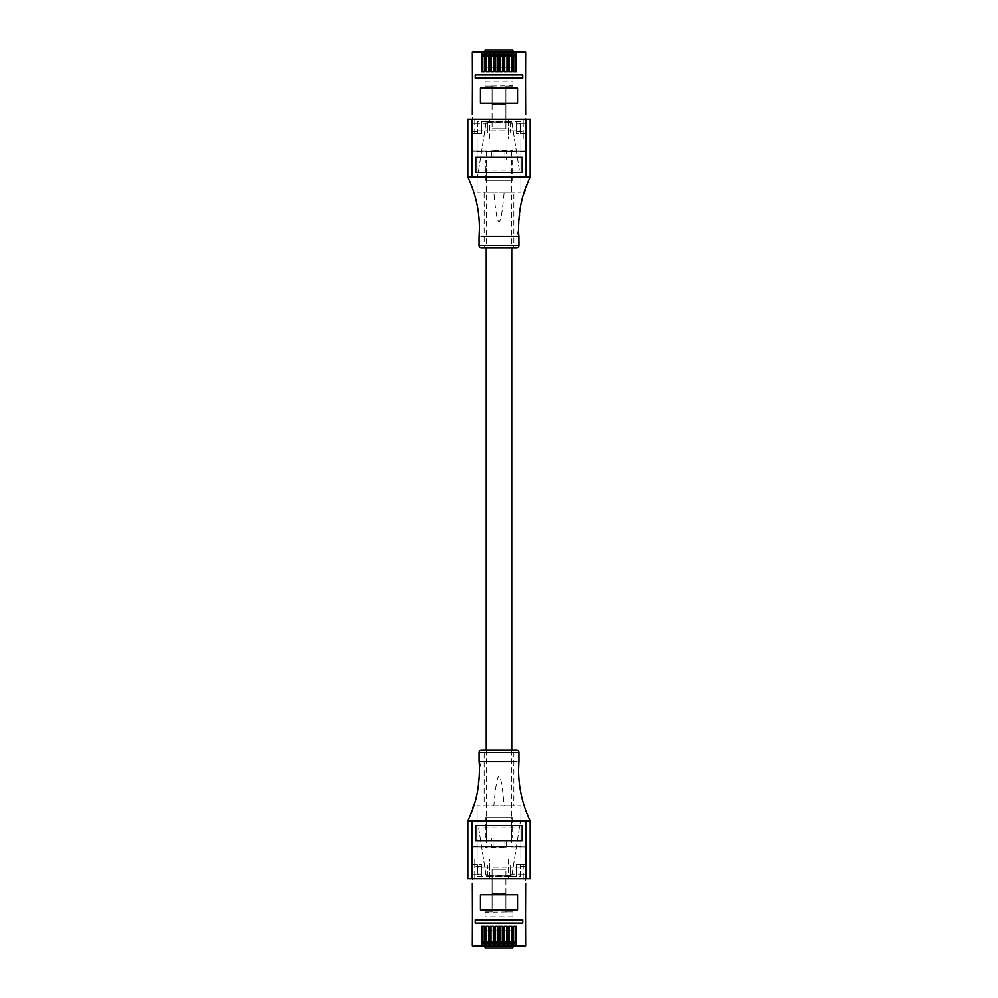 <?xml version="1.0" encoding="UTF-8"?>
<svg xmlns="http://www.w3.org/2000/svg" width="998" height="998" viewBox="0 0 998 998"><rect width="100%" height="100%" fill="white"/><g stroke="black" fill="none" stroke-linecap="round" stroke-linejoin="round"><path stroke-width="0.75" stroke-dasharray="4.99 3.74" d="M499 151.397L511.749 151.397L499 151.397M499 846.603L511.749 846.603L499 846.603M511.749 837.908L504.901 837.908L504.901 846.603L493.099 846.603L493.099 837.908L486.251 837.908L511.749 837.908L511.749 817.636L486.251 817.636L511.749 817.636M486.251 837.908L486.251 817.636M485.39 817.636L512.61 817.636L485.39 817.636L485.39 837.908L491.403 837.908L491.403 846.603L506.597 846.603L506.597 837.908L512.61 837.908L485.39 837.908M512.61 817.636L512.61 837.908M506.597 846.603L504.901 846.603M493.099 846.603L491.403 846.603M491.403 837.908L493.099 837.908M504.901 837.908L506.597 837.908M501.894 847.764L496.106 847.764L501.894 847.177M501.944 847.177L512.922 846.603L472.353 846.828L472.353 878.814L472.353 846.828L496.056 846.828M496.056 847.177L485.078 847.177M485.078 846.603L495.145 846.603M472.353 883.916L472.578 946.017L525.647 945.78L525.647 883.916M484.067 945.904L482.096 945.904L484.067 946.017M472.578 846.603L525.422 846.603L525.647 878.814L525.647 846.828L502.855 846.603M485.09 946.017L485.09 930.722L512.91 930.722L512.91 946.017M485.09 911.873L485.09 930.722L485.09 911.873L492.101 911.873L492.101 869.308L492.101 911.873L485.09 911.873M485.09 945.206L485.09 948.1L512.91 948.1L512.91 945.206L485.09 945.206L485.09 930.722L512.91 930.722L485.09 930.722M505.899 893.821L505.899 869.308L505.899 911.873L512.91 911.873L505.899 911.873L505.899 893.821L492.101 893.821M512.91 912.184L512.91 930.722L512.91 911.873L485.09 912.184M505.899 869.308L492.101 869.308L505.899 869.308M505.899 893.647L492.101 893.647M513.097 946.017L513.097 926.319L516.29 926.319L516.29 946.017M515.891 926.319L513.583 926.319L515.891 926.319L515.891 941.962L513.583 941.962L513.583 926.319M508.581 946.017L508.581 926.319L511.774 926.319L511.774 946.017M511.375 926.319L509.055 926.319L511.375 926.319L511.375 941.962L509.055 941.962L509.055 926.319M504.065 946.017L504.065 926.319L507.246 926.319L507.246 946.017M506.859 926.319L504.539 926.319L506.859 926.319L506.859 941.962L504.539 941.962L504.539 926.319M499.549 946.017L499.549 926.319L502.73 926.319L502.73 946.017M502.343 926.319L500.023 926.319L502.343 926.319L502.343 941.962L500.023 941.962L500.023 926.319M495.02 946.017L495.02 926.319L498.214 926.319L498.214 946.017M497.827 926.319L495.507 926.319L497.827 926.319L497.827 941.962L495.507 941.962L495.507 926.319M490.505 946.017L490.505 926.319L493.698 926.319L493.698 946.017M493.299 926.319L490.991 926.319L493.299 926.319L493.299 941.962L490.991 941.962L490.991 926.319M485.989 946.017L485.989 926.319L489.17 926.319L489.17 946.017M488.783 926.319L486.463 926.319L488.783 926.319L488.783 941.962L486.463 941.962L486.463 926.319M481.473 946.017L481.473 926.319L484.654 926.319L484.654 946.017M484.267 926.319L481.947 926.319L484.267 926.319L484.267 941.962L481.947 941.962L481.947 926.319M512.91 930.722L512.91 945.206M481.947 941.962L481.947 943.696L484.267 943.696L484.267 941.962M486.463 941.962L486.463 943.696L488.783 943.696L488.783 941.962M490.991 941.962L490.991 943.696L493.299 943.696L493.299 941.962M495.507 941.962L495.507 943.696L497.827 943.696L497.827 941.962M500.023 941.962L500.023 943.696L502.343 943.696L502.343 941.962M504.539 941.962L504.539 943.696L506.859 943.696L506.859 941.962M509.055 941.962L509.055 943.696L511.375 943.696L511.375 941.962M513.583 941.962L513.583 943.696L515.891 943.696L515.891 941.962M512.91 916.813L485.09 916.813M522.752 919.819L475.248 919.819L475.248 923.025L522.752 923.025L522.752 919.819M517.538 909.864L517.538 894.807L480.462 894.807L480.462 909.864L517.538 909.864M515.255 945.904L514.544 945.904L515.255 946.017M483.805 945.904L483.082 945.904L483.805 946.017M486.251 160.092L493.099 160.092L493.099 151.397L504.901 151.397L504.901 160.092L511.749 160.092L486.251 160.092L486.251 180.364L511.749 180.364L486.251 180.364M511.749 160.092L511.749 180.364M512.61 180.364L485.39 180.364L512.61 180.364L512.61 160.092L506.597 160.092L506.597 151.397L491.403 151.397L491.403 160.092L485.39 160.092L512.61 160.092M485.39 180.364L485.39 160.092M491.403 151.397L493.099 151.397M504.901 151.397L506.597 151.397M506.597 160.092L504.901 160.092M493.099 160.092L491.403 160.092M496.106 150.236L501.894 150.236L496.106 150.823M496.056 150.823L485.078 151.397L525.647 151.172L525.647 119.186L525.647 151.172L501.944 151.172M501.944 150.823L512.922 150.823M512.922 151.397L502.855 151.397M525.647 114.084L525.422 51.983L472.353 52.22L472.353 114.084M513.933 52.096L515.904 52.096L513.933 51.983M525.422 151.397L472.578 151.397L472.353 119.186L472.353 151.172L495.145 151.397M512.91 51.983L512.91 67.278L485.09 67.278L485.09 51.983M512.91 86.127L512.91 67.278L512.91 86.127L505.899 86.127L505.899 128.692L505.899 86.127L512.91 86.127M512.91 52.794L512.91 49.9L485.09 49.9L485.09 52.794L512.91 52.794L512.91 67.278L485.09 67.278L512.91 67.278M492.101 104.179L492.101 128.692L492.101 86.127L485.09 86.127L492.101 86.127L492.101 104.179L505.899 104.179M485.09 85.816L485.09 67.278L485.09 86.127L512.91 85.816M492.101 128.692L505.899 128.692L492.101 128.692M492.101 104.353L505.899 104.353M484.903 51.983L484.903 71.681L481.71 71.681L481.71 51.983M482.109 71.681L484.417 71.681L482.109 71.681L482.109 56.038L484.417 56.038L484.417 71.681M489.419 51.983L489.419 71.681L486.226 71.681L486.226 51.983M486.625 71.681L488.945 71.681L486.625 71.681L486.625 56.038L488.945 56.038L488.945 71.681M493.935 51.983L493.935 71.681L490.754 71.681L490.754 51.983M491.141 71.681L493.461 71.681L491.141 71.681L491.141 56.038L493.461 56.038L493.461 71.681M498.451 51.983L498.451 71.681L495.27 71.681L495.27 51.983M495.657 71.681L497.977 71.681L495.657 71.681L495.657 56.038L497.977 56.038L497.977 71.681M502.98 51.983L502.98 71.681L499.786 71.681L499.786 51.983M500.173 71.681L502.493 71.681L500.173 71.681L500.173 56.038L502.493 56.038L502.493 71.681M507.495 51.983L507.495 71.681L504.302 71.681L504.302 51.983M504.701 71.681L507.009 71.681L504.701 71.681L504.701 56.038L507.009 56.038L507.009 71.681M512.011 51.983L512.011 71.681L508.83 71.681L508.83 51.983M509.217 71.681L511.537 71.681L509.217 71.681L509.217 56.038L511.537 56.038L511.537 71.681M516.527 51.983L516.527 71.681L513.346 71.681L513.346 51.983M513.733 71.681L516.053 71.681L513.733 71.681L513.733 56.038L516.053 56.038L516.053 71.681M485.09 67.278L485.09 52.794M513.733 54.304L513.733 56.038M516.053 56.038L516.053 54.304M509.217 54.304L509.217 56.038M511.537 56.038L511.537 54.304M504.701 54.304L504.701 56.038M507.009 56.038L507.009 54.304M500.173 54.304L500.173 56.038M502.493 56.038L502.493 54.304M495.657 54.304L495.657 56.038M497.977 56.038L497.977 54.304M491.141 54.304L491.141 56.038M493.461 56.038L493.461 54.304M486.625 54.304L486.625 56.038M488.945 56.038L488.945 54.304M482.109 54.304L482.109 56.038M484.417 56.038L484.417 54.304M485.09 81.187L512.91 81.187M475.248 78.181L522.752 78.181L522.752 74.975L475.248 74.975L475.248 78.181M480.462 88.136L480.462 103.193L517.538 103.193L517.538 88.136L480.462 88.136M482.745 52.096L483.456 52.096L482.745 51.983M514.195 52.096L514.918 52.096L514.195 51.983M481.385 247.841L516.615 247.841M518.898 236.252L518.586 228.505L516.839 236.252L518.935 236.613M516.839 236.252L481.161 236.252M471.892 119.186L467.837 119.186L467.837 177.12L471.892 177.12L471.892 119.186L526.108 119.186L526.108 177.12L471.892 177.12M526.108 177.12L530.163 177.12L530.163 119.186L526.108 119.186M518.586 228.505L521.043 203.879L529.04 179.54M467.837 177.12L467.837 177.145C466.503 174.213 472.366 186.464 474.162 193.125C479.165 207.297 480.038 227.993 479.102 236.252M486.088 122.542L477.568 177.12L486.251 121.507L486.088 122.542L511.912 122.542L511.749 121.507L486.251 121.507L511.749 121.507L519.347 170.171L478.653 170.171M519.347 170.171L511.912 122.542M523.214 120.92L523.214 119.186L525.534 119.186L523.214 119.186L523.214 138.884L520.894 138.884L525.534 138.884L523.214 138.884L523.214 133.67L525.534 133.67L525.534 138.884L525.534 119.186L525.534 120.92L516.153 120.92L516.153 133.67L523.214 133.67M474.786 133.67L474.786 119.186L472.466 119.186L474.786 119.186L474.786 120.92L481.622 120.92L481.622 133.67L472.466 133.67L472.466 119.186L472.466 138.884L477.106 138.884L472.466 138.884L472.466 133.67L481.622 133.67L481.622 131.349L472.466 131.349M477.106 192.19L477.106 138.884L477.106 192.19L520.894 192.19L477.106 192.19M520.894 192.19L520.894 138.884L520.894 192.19M508.269 119.186L508.269 138.884L489.731 138.884L508.269 138.884L508.269 119.186M489.731 138.884L489.731 119.186L489.731 138.884M484.167 247.841L513.833 247.841L513.833 192.19L504.165 192.19C500.722 231.548 497.278 231.548 493.835 192.19L484.167 192.19L484.167 247.841M484.167 192.19L513.833 192.19M475.821 157.422L475.821 172.492L522.179 172.492L522.179 157.422L475.821 157.422M525.534 123.241L525.534 120.92L516.153 120.92L516.153 123.241L525.534 123.241L525.534 131.349L516.153 131.349L516.153 123.241M516.153 131.349L516.153 133.67L525.534 133.67L525.534 131.349M487.411 121.619L477.568 121.619L477.568 132.971L487.411 132.971L487.411 121.619L487.411 123.827L477.568 123.827L477.568 132.971M520.432 121.619L510.589 121.619L510.589 132.971L520.432 132.971L520.432 121.619L520.432 123.827L510.589 123.827L510.589 132.971M472.466 123.241L481.622 123.241L481.622 120.92L474.786 120.92M481.622 123.241L481.622 131.349M477.568 121.619L477.568 123.827M477.568 130.775L487.411 130.775L487.411 132.971M487.411 130.775L487.411 123.827M510.589 130.775L520.432 130.775L520.432 132.971M520.432 130.775L520.432 123.827M510.589 121.619L510.589 123.827M504.165 192.19L493.835 192.19M516.615 750.159L481.385 750.159M479.102 761.748L479.414 769.495L481.161 761.748L479.065 761.387M481.161 761.748L516.839 761.748M526.108 878.814L530.163 878.814L530.163 820.88L526.108 820.88L526.108 878.814L471.892 878.814L471.892 820.88L526.108 820.88M471.892 820.88L467.837 820.88L467.837 878.814L471.892 878.814M479.414 769.495L476.957 794.121L468.96 818.46M530.163 820.855L530.163 820.855C531.497 823.787 525.634 811.536 523.838 804.875C518.835 790.703 517.962 770.007 518.898 761.748M511.912 875.458L520.432 820.88L511.749 876.494L511.912 875.458L486.088 875.458L486.251 876.494L511.749 876.494L486.251 876.494L478.653 827.829L519.347 827.829M478.653 827.829L486.088 875.458M474.786 877.08L474.786 878.814L472.466 878.814L474.786 878.814L474.786 859.116L477.106 859.116L472.466 859.116L474.786 859.116L474.786 864.33L472.466 864.33L472.466 859.116L472.466 878.814L472.466 877.08L481.847 877.08L481.847 864.33L474.786 864.33M523.214 864.33L523.214 878.814L525.534 878.814L523.214 878.814L523.214 877.08L516.378 877.08L516.378 864.33L525.534 864.33L525.534 878.814L525.534 859.116L520.894 859.116L525.534 859.116L525.534 864.33L516.378 864.33L516.378 866.651L525.534 866.651M520.894 805.81L520.894 859.116L520.894 805.81L477.106 805.81L520.894 805.81M477.106 805.81L477.106 859.116L477.106 805.81M489.731 878.814L489.731 859.116L508.269 859.116L489.731 859.116L489.731 878.814M508.269 859.116L508.269 878.814L508.269 859.116M513.833 750.159L484.167 750.159L513.833 750.159L513.833 805.81L484.167 805.81L484.167 750.159M484.167 805.81L493.835 805.81C497.278 766.452 500.722 766.452 504.165 805.81L513.833 805.81M522.179 840.578L522.179 825.508L475.821 825.508L475.821 840.578L522.179 840.578M472.466 874.759L472.466 877.08L481.847 877.08L481.847 874.759L472.466 874.759L472.466 866.651L481.847 866.651L481.847 874.759M481.847 866.651L481.847 864.33L472.466 864.33L472.466 866.651M510.589 876.381L520.432 876.381L520.432 865.029L510.589 865.029L510.589 876.381L510.589 874.173L520.432 874.173L520.432 865.029M477.568 876.381L487.411 876.381L487.411 865.029L477.568 865.029L477.568 876.381L477.568 874.173L487.411 874.173L487.411 865.029M525.534 874.759L516.378 874.759L516.378 877.08L523.214 877.08M516.378 874.759L516.378 866.651M520.432 876.381L520.432 874.173M520.432 867.225L510.589 867.225L510.589 865.029M510.589 867.225L510.589 874.173M487.411 867.225L477.568 867.225L477.568 865.029M477.568 867.225L477.568 874.173M487.411 876.381L487.411 874.173M493.835 805.81L504.165 805.81M501.944 846.828L525.422 846.828L525.422 945.78L512.91 945.78M485.09 945.78L472.578 945.78L472.353 846.828M496.056 151.172L472.578 151.172L472.578 52.22L485.09 52.22M512.91 52.22L525.422 52.22L525.647 151.172M518.935 245.52L479.065 245.52M511.924 122.667L486.076 122.667M513.197 130.775L484.803 130.775M513.209 130.888L484.791 130.888M479.065 752.48L518.935 752.48M486.076 875.333L511.924 875.333M484.803 867.225L513.197 867.225M484.791 867.112L513.209 867.112M511.749 151.397L511.749 247.841M511.749 750.159L511.749 846.603M486.251 151.397L486.251 247.841M486.251 750.159L486.251 846.603"/><path stroke-width="1.5" d="M472.353 883.517L472.578 945.78L481.473 945.78L481.473 926.319L484.654 926.319L484.654 945.78L485.989 945.78L485.989 926.319L489.17 926.319L489.17 945.78L490.505 946.017L495.02 945.78L495.02 926.319L498.214 926.319L498.214 945.78L499.549 945.78L499.549 926.319L502.73 926.319L502.73 945.78L504.065 945.78L504.065 926.319L507.246 926.319L507.246 945.78L508.581 945.78L508.581 926.319L511.774 926.319L511.774 945.78L513.097 945.78L513.097 926.319L516.29 926.319L516.29 945.78L525.422 945.78L525.647 883.517M490.505 946.017L489.17 945.78M485.989 945.78L489.17 946.017M485.989 946.017L484.654 945.78M481.473 945.78L484.654 946.017M481.473 946.017L472.353 945.78L472.578 883.916M525.422 883.916L525.647 945.78L516.29 945.78M513.097 945.78L516.29 946.017M513.097 946.017L511.774 945.78M508.581 945.78L511.774 946.017M508.581 946.017L507.246 945.78M504.065 945.78L507.246 946.017M504.065 946.017L502.73 945.78M499.549 945.78L502.73 946.017M499.549 946.017L498.214 945.78M495.02 945.78L498.214 946.017M495.02 946.017L493.698 946.017M517.538 894.807L480.462 894.807L480.462 909.864L517.538 909.864L517.538 894.807M490.505 945.78L490.505 926.319L493.698 926.319L493.698 945.78M475.248 923.025L522.752 923.025L522.752 919.819L475.248 919.819L475.248 923.025M485.09 946.017L485.09 948.1L512.91 948.1L512.91 946.017M484.267 941.962L484.267 943.696L481.947 943.696L481.947 941.962L484.267 941.962L484.267 926.319M481.947 941.962L481.947 926.319M488.783 941.962L488.783 943.696L486.463 943.696L486.463 941.962L488.783 941.962L488.783 926.319M486.463 941.962L486.463 926.319M493.299 941.962L493.299 943.696L490.991 943.696L490.991 941.962L493.299 941.962L493.299 926.319M490.991 941.962L490.991 926.319M497.827 941.962L497.827 943.696L495.507 943.696L495.507 941.962L497.827 941.962L497.827 926.319M495.507 941.962L495.507 926.319M502.343 941.962L502.343 943.696L500.023 943.696L500.023 941.962L502.343 941.962L502.343 926.319M500.023 941.962L500.023 926.319M506.859 941.962L506.859 943.696L504.539 943.696L504.539 941.962L506.859 941.962L506.859 926.319M504.539 941.962L504.539 926.319M511.375 941.962L511.375 943.696L509.055 943.696L509.055 941.962L511.375 941.962L511.375 926.319M509.055 941.962L509.055 926.319M515.891 941.962L515.891 943.696L513.583 943.696L513.583 941.962L515.891 941.962L515.891 926.319M513.583 941.962L513.583 926.319M525.647 114.483L525.422 52.22L516.527 52.22L516.527 71.681L513.346 71.681L513.346 52.22L512.011 52.22L512.011 71.681L508.83 71.681L508.83 52.22L507.495 51.983L502.98 52.22L502.98 71.681L499.786 71.681L499.786 52.22L498.451 52.22L498.451 71.681L495.27 71.681L495.27 52.22L493.935 52.22L493.935 71.681L490.754 71.681L490.754 52.22L489.419 52.22L489.419 71.681L486.226 71.681L486.226 52.22L484.903 52.22L484.903 71.681L481.71 71.681L481.71 52.22L472.578 52.22L472.353 114.483M507.495 51.983L508.83 52.22M512.011 52.22L508.83 51.983M512.011 51.983L513.346 52.22M516.527 52.22L513.346 51.983M516.527 51.983L525.647 52.22L525.422 114.084M472.578 114.084L472.353 52.22L481.71 52.22M484.903 52.22L481.71 51.983M484.903 51.983L486.226 52.22M489.419 52.22L486.226 51.983M489.419 51.983L490.754 52.22M493.935 52.22L490.754 51.983M493.935 51.983L495.27 52.22M498.451 52.22L495.27 51.983M498.451 51.983L499.786 52.22M502.98 52.22L499.786 51.983M502.98 51.983L504.302 51.983M480.462 103.193L517.538 103.193L517.538 88.136L480.462 88.136L480.462 103.193M507.495 52.22L507.495 71.681L504.302 71.681L504.302 52.22M522.752 74.975L475.248 74.975L475.248 78.181L522.752 78.181L522.752 74.975M512.91 51.983L512.91 49.9L485.09 49.9L485.09 51.983M513.733 56.038L513.733 54.304L516.053 54.304L516.053 56.038L513.733 56.038L513.733 71.681M516.053 56.038L516.053 71.681M516.053 54.304L513.733 54.304M509.217 56.038L509.217 54.304L511.537 54.304L511.537 56.038L509.217 56.038L509.217 71.681M511.537 56.038L511.537 71.681M511.537 54.304L509.217 54.304M504.701 56.038L504.701 54.304L507.009 54.304L507.009 56.038L504.701 56.038L504.701 71.681M507.009 56.038L507.009 71.681M507.009 54.304L504.701 54.304M500.173 56.038L500.173 54.304L502.493 54.304L502.493 56.038L500.173 56.038L500.173 71.681M502.493 56.038L502.493 71.681M502.493 54.304L500.173 54.304M495.657 56.038L495.657 54.304L497.977 54.304L497.977 56.038L495.657 56.038L495.657 71.681M497.977 56.038L497.977 71.681M497.977 54.304L495.657 54.304M491.141 56.038L491.141 54.304L493.461 54.304L493.461 56.038L491.141 56.038L491.141 71.681M493.461 56.038L493.461 71.681M493.461 54.304L491.141 54.304M486.625 56.038L486.625 54.304L488.945 54.304L488.945 56.038L486.625 56.038L486.625 71.681M488.945 56.038L488.945 71.681M488.945 54.304L486.625 54.304M482.109 56.038L482.109 54.304L484.417 54.304L484.417 56.038L482.109 56.038L482.109 71.681M484.417 56.038L484.417 71.681M484.417 54.304L482.109 54.304M481.385 247.841A2.32 2.32 0 0 1 479.065 245.52L518.935 245.52A2.32 2.32 0 0 1 516.615 247.841L481.385 247.841M481.161 236.252L518.898 236.252L518.935 245.52M479.065 236.613L479.065 245.52M529.04 179.54L530.163 177.145C531.335 174.525 525.372 187.137 523.713 193.537C518.798 207.584 517.962 228.355 518.898 236.252M471.892 177.12L467.837 177.145L467.837 119.186L530.163 119.186L530.163 177.12L471.892 177.12L471.892 119.186M479.102 236.252L479.414 228.505C479.477 210.615 475.609 193.5 467.837 177.145L467.837 177.12M475.821 157.422L475.821 172.492L522.179 172.492L522.179 157.422L475.821 157.422M513.833 247.841L484.167 247.841M516.615 750.159A2.32 2.32 0 0 1 518.935 752.48L479.065 752.48A2.32 2.32 0 0 1 481.385 750.159L516.615 750.159M516.839 761.748L479.102 761.748L479.065 752.48M518.935 761.387L518.935 752.48M468.96 818.46L467.837 820.855C466.665 823.475 472.628 810.863 474.287 804.463C479.202 790.416 480.038 769.645 479.102 761.748M526.108 820.88L530.163 820.855L530.163 878.814L467.837 878.814L467.837 820.88L526.108 820.88L526.108 878.814M518.898 761.748L518.586 769.495C518.523 787.385 522.391 804.5 530.163 820.855L530.163 820.88M522.179 840.578L522.179 825.508L475.821 825.508L475.821 840.578L522.179 840.578M526.108 177.12L526.108 119.186M471.892 820.88L471.892 878.814M511.749 247.841L511.749 750.159M486.251 247.841L486.251 750.159"/></g></svg>
